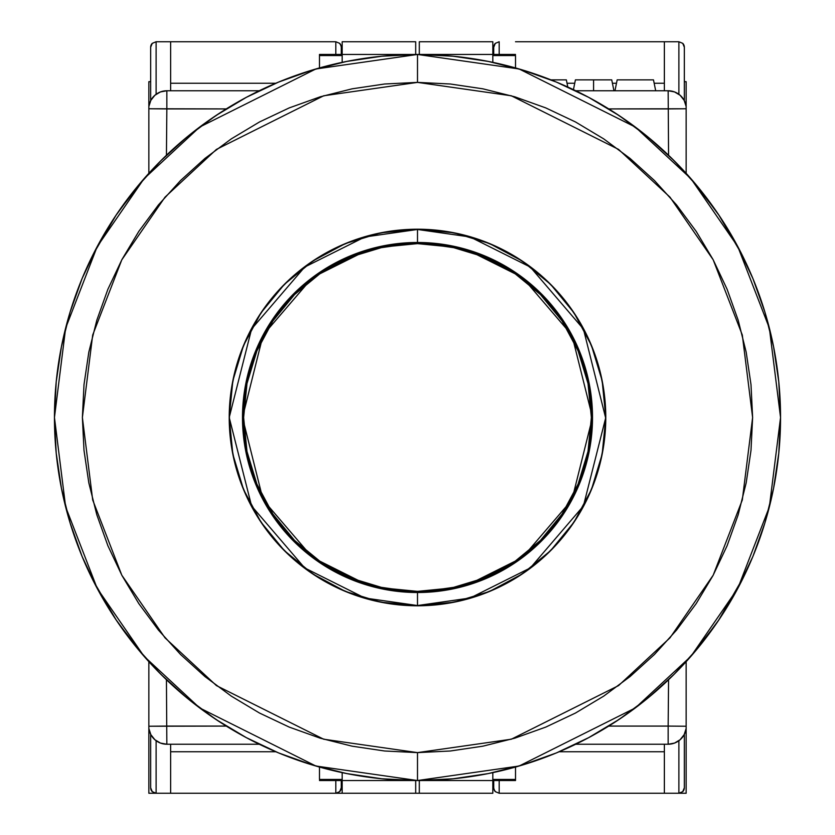 <?xml version="1.0" encoding="UTF-8"?>
<svg xmlns="http://www.w3.org/2000/svg" width="835" height="835" viewBox="0 0 835 835"><rect width="100%" height="100%" fill="white"/><g stroke="black" fill="none" stroke-linecap="round" stroke-linejoin="round"><path stroke-width="1.25" d="M573.436 89.648L575.419 79.868L593.581 79.868L593.581 90.764L593.581 79.868C616.992 79.868 616.992 79.868 593.581 79.868L611.731 79.868L613.944 90.764M550.943 79.868L566.349 79.868L550.943 79.868M617.169 79.868L653.481 79.868L655.694 90.764L653.481 79.868L617.169 79.868L614.957 90.764L617.169 79.868M668.157 108.915L608.746 108.915L686.151 108.759L686.151 106.525A18.151 18.151 0 0 0 668.157 90.764L668.564 155.258L668.157 90.764A18.151 18.151 0 0 1 686.151 106.525L686.151 108.759L668.157 108.915M613.756 112.078L630.696 123.653M643.691 133.527L659.66 147.023M675.724 162.314L674.252 160.831M254.08 93.311L259.257 90.764L166.843 90.764L166.843 108.915L148.849 108.759L226.254 108.915L166.843 108.915L166.843 90.764A18.151 18.151 0 0 0 148.849 106.525L148.849 173.315L159.318 162.272M249.863 95.482L245.292 97.893L249.863 95.482M175.34 147.023L191.309 133.527M204.304 123.653L221.244 112.078M166.843 108.915L166.436 155.258L166.843 108.915M166.843 726.085L226.254 726.085L148.849 726.241L148.849 728.475A18.151 18.151 0 0 0 166.843 744.235L166.436 679.732L166.843 744.235A18.151 18.151 0 0 1 148.849 728.475L148.849 726.241L166.843 726.085M221.244 722.922L204.304 711.347M191.309 701.463L175.34 687.977M159.276 672.686L160.748 674.169M686.151 661.685L686.151 728.475A18.151 18.151 0 0 1 668.157 744.235L668.157 726.085L608.746 726.085L668.157 726.085L668.157 744.235A18.151 18.151 0 0 0 686.151 728.475L686.151 726.241L668.157 726.085L668.564 679.732L668.157 726.085L686.151 726.241L686.151 661.685L675.682 672.728M659.66 687.977L643.691 701.463M630.696 711.347L613.756 722.922M585.137 739.518L589.708 737.107L585.137 739.518M741.929 254.571L718.705 214.835M716.472 211.547L690.294 177.959M690.294 657.041L716.472 623.453M718.277 620.802L744.235 575.743M673.887 674.534L671.256 677.133M686.151 173.315L686.151 108.759L686.151 173.315L671.236 157.857M567.8 87.028L566.349 79.868L567.8 87.028M593.581 79.868C570.159 79.868 570.159 79.868 593.581 79.868M603.955 105.993L608.746 108.915M595.303 100.972L597.672 102.319M589.928 98.019L593.424 99.929M585.168 95.493L589.719 97.904M581.891 93.812L584.385 95.086M686.151 106.525L686.151 81.684L684.335 81.684L686.151 81.684L686.151 106.525L684.157 100.346L680.118 95.263L674.544 91.923L668.157 90.764L575.743 90.764L580.909 93.311M250.667 95.065L253.078 93.823M242.108 99.636L245.156 97.966M231.044 105.993L235.814 103.185M148.849 661.685L148.849 726.241L148.849 661.685L163.764 677.143M93.071 580.429L116.295 620.165M118.528 623.453L144.705 657.041M144.705 177.959L118.528 211.547M116.295 214.835L93.071 254.571M161.113 160.466L163.743 157.867M148.849 106.525A18.151 18.151 0 0 1 166.843 90.764L160.456 91.923L154.882 95.263L150.843 100.346L148.849 106.525L148.849 81.684L150.665 81.684L148.849 81.684L148.849 173.315M231.044 728.997L226.254 726.085M239.697 734.028L237.328 732.681M245.072 736.981L241.576 735.071M249.832 739.507L245.281 737.096M253.109 741.188L250.615 739.904M148.849 728.475L148.849 793.25L156.093 793.25L152.262 791.653L156.114 793.25L156.114 740.728L156.114 793.25L148.849 793.25L148.849 728.475L150.843 734.654L154.882 739.737L160.456 743.077L166.843 744.235L259.257 744.235L254.09 741.689M580.92 741.689L575.743 744.235L668.157 744.235L674.544 743.077L680.118 739.737L684.157 734.654L686.151 728.475L686.151 793.25L499.184 793.25L499.184 780.537L499.184 793.25L495.332 791.653L499.184 793.25L664.368 793.25L664.368 744.235L664.368 793.25L678.886 793.25L682.738 791.653L684.335 787.802L684.335 734.32L684.335 787.802L682.738 791.653L678.886 793.25L686.151 793.25L677.081 793.25L686.151 793.25L686.151 728.475M584.333 739.935L581.922 741.177M592.892 735.364L589.844 737.034M603.955 728.997L599.186 731.815M668.157 90.764L575.743 90.764M259.257 90.764L166.843 90.764M166.843 744.235L259.257 744.235M575.743 744.235L668.157 744.235M417.5 54.452A363.048 363.048 0 0 1 780.548 417.5L769.369 328.134L737.827 246.659L691.025 178.784L635.331 127.066L519.151 68.981L417.5 54.452L417.5 82.383L511.333 95.785L618.568 149.402L669.983 197.154L713.194 259.8L742.305 335.012L752.617 417.5L742.305 499.988L713.194 575.2L669.983 637.846L618.568 685.598L511.333 739.215L417.5 752.617L417.5 780.537L519.151 766.019L635.331 707.934L691.025 656.216L737.827 588.341L769.369 506.866L780.548 417.5A363.048 363.048 0 0 1 417.5 780.537L417.5 752.617L450.347 750.999L482.88 746.177L514.777 738.182L545.746 727.108L575.472 713.048L603.684 696.139L630.091 676.548L654.463 654.463L676.548 630.091L696.139 603.684L713.048 575.472L727.108 545.746L738.182 514.777L746.177 482.88L750.999 450.347L752.617 417.5L750.999 384.653L746.177 352.12L738.182 320.223L727.108 289.254L713.048 259.528L696.139 231.316L676.548 204.899L654.463 180.537L630.091 158.452L603.684 138.86L575.472 121.952L545.746 107.892L514.777 96.808L482.88 88.823L450.347 84.001L417.5 82.383L384.653 84.001L352.12 88.823L320.223 96.808L289.254 107.892L259.528 121.952L231.316 138.86L204.909 158.452L180.537 180.537L158.452 204.899L138.86 231.316L121.952 259.528L107.892 289.254L96.818 320.223L88.823 352.12L84.001 384.653L82.383 417.5L84.001 450.347L88.823 482.88L96.818 514.777L107.892 545.746L121.952 575.472L138.86 603.684L158.452 630.091L180.537 654.463L204.909 676.548L231.316 696.139L259.528 713.048L289.254 727.108L320.223 738.182L352.12 746.177L384.653 750.999L417.5 752.617L323.667 739.215L216.432 685.598L165.017 637.846L121.806 575.2L92.695 499.988L82.383 417.5L92.695 335.012L121.806 259.8L165.017 197.154L216.432 149.402L323.667 95.785L417.5 82.383L417.5 54.452L315.849 68.981L199.669 127.066L143.975 178.784L97.173 246.659L65.631 328.134L54.452 417.5A363.048 363.048 0 0 1 417.5 54.452L381.919 56.206L346.671 61.435L312.113 70.088L278.566 82.091L246.367 97.319L215.806 115.637L187.186 136.867L160.79 160.79L136.867 187.186L115.637 215.806L97.33 246.367L82.091 278.566L70.088 312.113L61.435 346.671L56.206 381.919L54.452 417.5L65.631 506.866L97.173 588.341L143.975 656.216L199.669 707.934L315.849 766.019L417.5 780.537A363.048 363.048 0 0 1 54.452 417.5L56.206 453.081L61.435 488.329L70.088 522.887L82.091 556.434L97.33 588.633L115.637 619.194L136.867 647.814L160.79 674.21L187.186 698.133L215.806 719.363L246.367 737.67L278.566 752.909L312.113 764.912L346.671 773.565L381.919 778.794L417.5 780.537L453.081 778.794L488.329 773.565L522.887 764.912L556.434 752.909L588.633 737.67L619.194 719.363L647.814 698.133L674.21 674.21L698.133 647.814L719.363 619.194L737.67 588.633L752.909 556.434L764.912 522.887L773.565 488.329L778.794 453.081L780.548 417.5L778.794 381.919L773.565 346.671L764.912 312.113L752.909 278.566L737.67 246.367L719.363 215.806L698.133 187.186L674.21 160.79L647.814 136.867L619.194 115.637L588.633 97.319L556.434 82.091L522.887 70.088L488.329 61.435L453.081 56.206L417.5 54.452M229.458 417.5A188.042 188.042 0 0 0 417.5 605.542A188.042 188.042 0 0 0 605.542 417.5L605.782 417.5A188.282 188.282 0 0 1 417.5 605.782A188.282 188.282 0 0 1 229.218 417.5L251.585 329.011L304.681 267.064L364.853 236.983L417.5 229.458L417.5 242.494L368.496 249.498L312.499 277.491L263.088 335.148L242.494 417.5L263.088 499.852L312.499 557.498L368.496 585.502L417.5 592.506L417.5 605.542L364.853 598.017L304.681 567.936L251.585 505.989L229.218 417.5A188.282 188.282 0 0 1 417.5 229.218A188.282 188.282 0 0 1 605.782 417.5L583.414 505.989L530.319 567.936L470.147 598.017L417.5 605.542L417.5 592.506A175.006 175.006 0 0 0 592.506 417.5A175.006 175.006 0 0 0 417.5 242.494A175.006 175.006 0 0 0 242.494 417.5L243.632 417.5A173.868 173.868 0 0 1 417.5 243.622A173.868 173.868 0 0 1 591.368 417.5L592.506 417.5L591.368 417.5L588.028 383.578L578.133 350.961L562.07 320.901L540.443 294.557L514.099 272.93L484.039 256.867L451.422 246.972L417.5 243.622L383.578 246.972L350.961 256.867L320.901 272.93L294.557 294.557L272.93 320.901L256.867 350.961L246.972 383.578L243.632 417.5L246.972 451.422L256.867 484.039L272.93 514.099L294.557 540.443L320.901 562.07L350.961 578.133L383.578 588.028L417.5 591.368L451.422 588.028L484.039 578.133L514.099 562.07L540.443 540.443L562.07 514.099L578.133 484.039L588.028 451.422L591.368 417.5A173.868 173.868 0 0 1 417.5 591.368A173.868 173.868 0 0 1 243.632 417.5L242.494 417.5A175.006 175.006 0 0 0 417.5 592.506L466.504 585.502L522.501 557.498L571.912 499.852L592.506 417.5L571.912 335.148L522.501 277.491L466.504 249.498L417.5 242.494L417.5 229.458L470.147 236.983L530.319 267.064L583.414 329.011L605.542 417.5A188.042 188.042 0 0 0 417.5 229.458A188.042 188.042 0 0 0 229.458 417.5M602.16 380.77L605.782 417.5L602.16 454.23L591.451 489.55L574.052 522.105L550.63 550.63L522.105 574.052L489.55 591.451L454.23 602.16L417.5 605.782L380.77 602.16L345.45 591.451L312.895 574.052L284.37 550.63L260.948 522.105L243.549 489.55L232.84 454.23L229.218 417.5L232.84 380.77L243.549 345.45L260.948 312.895L284.37 284.359L312.895 260.948L345.45 243.549L380.77 232.84L417.5 229.218L454.23 232.84L489.55 243.549L522.105 260.948L550.63 284.359L574.052 312.895L591.451 345.45L602.16 380.77M342.173 780.537L319.481 780.537L342.173 780.537L342.173 793.25L415.684 793.25L415.684 780.537L342.173 780.537L342.173 772.636L342.173 780.537L415.684 780.537L415.684 793.25L342.173 793.25L342.173 780.537M319.481 54.452L342.173 54.452L342.173 41.75L415.684 41.75L415.684 54.452L415.684 41.75L342.173 41.75L342.173 54.452L319.481 54.452L319.481 55.548L342.173 55.548L319.481 55.548L319.481 67.938L319.481 54.452M415.684 54.463L342.173 54.452L342.173 62.354L342.173 54.452L415.684 54.463M319.481 779.452L319.481 767.062L319.481 779.452L342.173 779.452L319.481 779.452M341.264 787.802L341.264 780.537L341.264 787.802A5.448 5.448 0 0 1 339.668 791.653L341.264 787.802L339.668 791.653L335.816 793.25L339.668 791.653A5.448 5.448 0 0 0 341.264 787.802M335.816 780.537L335.816 793.25L335.816 780.537M335.816 41.75L335.816 54.452L335.816 41.75L339.668 43.347L335.816 41.75L319.481 41.75L335.816 41.75M340.847 45.111L339.668 43.347A5.448 5.448 0 0 1 341.264 47.167L340.847 45.111L341.264 47.198A5.448 5.448 0 0 0 339.668 43.347L341.129 45.988M341.264 54.452L341.264 47.198L341.264 54.452M275.78 751.74L170.632 751.74L275.78 751.74M319.481 793.25L170.632 793.25L170.632 744.235L170.632 793.25L319.481 793.25M170.632 83.26L275.78 83.26L170.632 83.26M170.632 41.75L319.481 41.75L170.632 41.75L170.632 90.764L170.632 41.75L156.114 41.75L170.632 41.75M156.114 793.25L170.632 793.25L156.114 793.25M156.114 94.271L156.114 41.75L152.262 43.347L150.665 47.198L150.665 100.68L150.665 47.198L152.262 43.347L156.114 41.75L156.114 94.271M152.262 791.653A5.448 5.448 0 0 1 150.665 787.802A5.448 5.448 0 0 0 152.262 791.653L150.665 787.802L152.262 791.653M150.665 734.32L150.665 787.802L150.665 734.32M152.262 43.347A5.448 5.448 0 0 0 150.665 47.198A5.448 5.448 0 0 1 152.262 43.347L151.605 44.13M492.827 54.452L515.519 54.452L492.827 54.452L492.827 41.75L419.316 41.75L419.316 54.463L492.827 54.452L492.827 62.354L492.827 54.452L419.316 54.452L419.316 41.75L492.827 41.75L492.827 54.452M515.519 780.537L492.827 780.537L492.827 793.25L419.316 793.25L419.316 780.537L419.316 793.25L492.827 793.25L492.827 780.537L515.519 780.537L515.519 779.452L492.827 779.452L515.519 779.452L515.519 767.062L515.519 780.537M419.316 780.537L492.827 780.537L492.827 772.636L492.827 780.537L419.316 780.537M515.519 55.548L515.519 67.938L515.519 55.548L492.827 55.548L515.519 55.548M493.736 47.198L493.736 54.452L493.736 47.198A5.448 5.448 0 0 1 495.332 43.347L493.736 47.198L495.332 43.347L499.184 41.75L495.332 43.347A5.448 5.448 0 0 0 493.736 47.198M499.184 54.452L499.184 41.75L499.184 54.452M494.153 789.889L495.332 791.653A5.448 5.448 0 0 1 493.736 787.833L494.153 789.889L493.736 787.802A5.448 5.448 0 0 0 495.332 791.653L493.871 789.012M493.736 780.537L493.736 787.802L493.736 780.537M567.038 83.26L574.731 83.26L567.038 83.26M612.42 83.26L616.481 83.26L612.42 83.26M654.17 83.26L664.368 83.26L654.17 83.26M515.519 41.75L664.368 41.75L664.368 90.764L664.368 41.75L515.519 41.75M664.368 751.74L559.22 751.74L664.368 751.74M678.886 41.75L664.368 41.75L678.886 41.75L682.738 43.347A5.448 5.448 0 0 1 684.335 47.198A5.448 5.448 0 0 0 682.738 43.347L684.335 47.198L682.738 43.347L678.886 41.75L678.886 94.271L678.886 41.75M678.886 740.728L678.886 793.25L678.886 740.728M684.335 100.68L684.335 47.198L684.335 100.68M682.738 791.653A5.448 5.448 0 0 0 684.335 787.802A5.448 5.448 0 0 1 682.738 791.653L683.395 790.87M340.315 790.87L339.668 791.653M339.668 43.347L340.315 44.13M152.252 791.653L151.605 790.87M494.685 44.13L495.332 43.347M495.332 791.653L494.685 790.87M682.748 43.347L683.395 44.13M683.928 789.879L684.115 789.336M684.199 789.012L683.917 789.889M491.919 793.25L176.081 793.25L491.919 793.25"/></g></svg>
